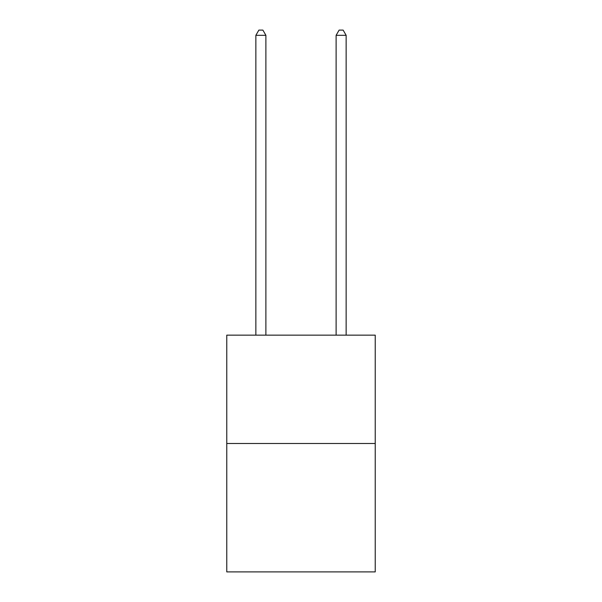 <?xml version="1.0" encoding="UTF-8"?>
<svg xmlns="http://www.w3.org/2000/svg" width="602" height="602" viewBox="0 0 602 602"><rect width="100%" height="100%" fill="white"/><g stroke="black" fill="none" stroke-linecap="round" stroke-linejoin="round"><path stroke-width="0.9" d="M375.234 443.493L375.234 335.148L226.766 335.148L226.766 571.9L375.234 571.9L375.234 443.493L226.766 443.493M265.888 335.148L265.888 35.315L255.858 35.315L255.858 335.148M255.858 35.315L258.868 30.1L262.878 30.1L265.888 35.315M346.142 335.148L346.142 35.315L336.112 35.315L336.112 335.148M336.112 35.315L339.122 30.1L343.132 30.1L346.142 35.315"/></g></svg>

